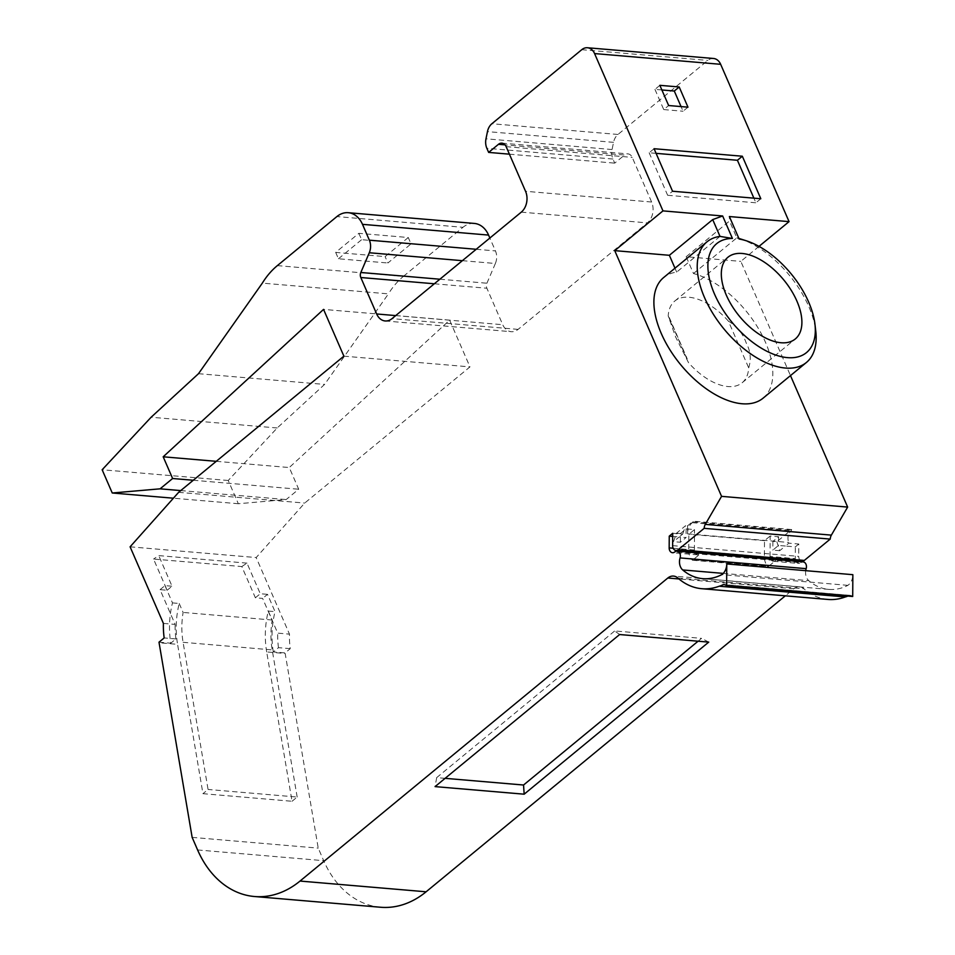 <?xml version="1.0" encoding="UTF-8"?>
<svg xmlns="http://www.w3.org/2000/svg" width="955" height="955" viewBox="0 0 955 955"><rect width="100%" height="100%" fill="white"/><g stroke="black" fill="none" stroke-linecap="round" stroke-linejoin="round"><path stroke-width="0.72" stroke-dasharray="4.78 3.58" d="M805.71 570.66A10.087 7.497 -85.1 0 0 806.533 577.512A10.087 7.497 -85.1 0 0 808.79 580.676A58.744 43.655 -85.1 0 0 828.785 589.39A58.744 43.655 -85.1 0 0 847.897 585.343A11.556 8.583 -85.1 0 0 852.851 574.683M728.367 321.083A52.955 28.662 50.5 0 0 674.779 301.04A52.955 28.662 50.5 0 0 668.214 315.962L675.579 336.9L688.543 362.721A52.955 28.662 50.5 0 0 742.13 382.764A52.955 28.662 50.5 0 0 748.696 367.842C751.37 359.367 750.535 351.058 746.189 342.905C742.978 333.653 737.033 326.383 728.367 321.083L748.696 367.842M739.683 238.666A78.167 42.318 -129.5 0 1 808.813 306.591A78.167 42.318 -129.5 0 1 815.749 330.991M739.146 239.025L736.818 237.831A78.167 42.318 -129.5 0 1 738.884 238.416M694.942 552.682A5.038 3.748 -85.1 0 0 697.711 554.855A5.038 3.748 -85.1 0 0 699.991 554.079L692.936 559.893L768.596 566.327L775.639 560.525A5.038 3.748 94.9 0 1 773.359 561.289A5.038 3.748 94.9 0 1 770.59 559.129M290.248 648.672L278.478 647.669L273.309 651.931L285.079 652.922L290.248 648.672A68.08 50.591 94.9 0 1 289.472 634.132L256.179 557.553L304.717 503.058L469.967 366.887L449.638 320.14L289.269 467.532L298.7 489.235L286.166 499.561L238.332 503.727L228.233 480.484L277.201 427.971L324.581 384.423L388.422 293.865L262.339 283.122M277.344 265.621L403.428 276.353A75.648 56.214 -85.1 0 0 388.422 293.865M403.428 276.353L462.972 227.302L336.888 216.57M474.349 223.434A25.212 18.742 -85.1 0 0 462.972 227.302M462.363 260.679L495.37 263.485A12.606 9.371 -85.1 0 0 495.454 250.914L489.855 238.034M495.37 263.485L486.919 283.217A5.038 3.748 -85.1 0 0 486.883 288.243L502.736 324.712A15.125 11.245 -85.1 0 0 511.271 331.695A15.125 11.245 -85.1 0 0 518.099 329.38L647.359 222.873A15.125 11.245 -85.1 0 0 651.632 202.03L632.222 157.384A7.568 5.623 -85.1 0 0 627.96 153.886A7.568 5.623 -85.1 0 0 624.546 155.044L505.04 144.874M713.54 58.482A12.606 9.371 -85.1 0 0 707.846 60.416L617.969 134.464A12.606 9.371 -85.1 0 0 613.54 142.343L612.071 149.541A12.606 9.371 -85.1 0 0 612.943 159.031L614.722 163.138L624.546 155.044M759.01 246.378L740.817 261.372L790.477 375.601M798.798 544.016L795.324 546.881L785.392 546.033L788.854 543.18L798.798 544.016L798.714 556.383A5.038 3.748 -85.1 0 0 802.045 561.194M770.339 558.496A5.038 3.748 94.9 0 1 770.028 556.479L795.252 558.627L795.324 546.881M795.252 558.627A5.038 3.748 -85.1 0 0 795.551 560.645M795.802 561.277A5.038 3.748 -85.1 0 0 798.583 563.438A5.038 3.748 -85.1 0 0 800.851 562.674L674.767 551.93M803.131 561.898A5.038 3.748 -85.1 0 0 800.851 562.674M852.708 596.493A7.568 5.623 -85.1 0 0 850.081 595.335A7.568 5.623 -85.1 0 0 849.282 595.335L724.785 584.735M847.837 596.075A22.693 16.868 -85.1 0 0 849.282 595.335M827.913 599.442A68.832 51.152 94.9 0 1 803.979 588.769A12.606 9.371 -85.1 0 0 799.598 586.824A12.606 9.371 -85.1 0 0 793.903 588.746L785.332 595.813M380.579 907.25A100.86 74.956 94.9 0 1 323.685 860.682L318.23 848.124L285.175 653.495L266.684 651.931L292.039 801.269L202.949 793.677L177.582 644.339L159.091 642.763M198.497 373.692L324.581 384.423M277.201 427.971L151.117 417.24M228.233 480.484L102.149 469.753M238.332 503.727L173.392 498.2M180.734 490.584L286.166 499.561M449.638 320.14L323.554 309.396M216.248 461.325L289.269 467.532M343.884 356.155L469.967 366.887M178.633 492.326L304.717 503.058M130.095 546.821L256.179 557.553M163.4 623.4L175.159 624.403L160.058 589.665L167.113 590.262L153.552 559.057L241.806 566.566L255.379 597.77L262.601 598.391L277.714 633.129L289.472 634.132M278.478 647.669A68.08 50.591 94.9 0 1 277.714 633.129M192.146 837.38L318.23 848.124M847.897 585.343L721.813 574.612M763.069 398.187A78.167 42.318 50.5 0 0 760.156 331.576A78.167 42.318 50.5 0 0 693.485 273.536L686.179 256.728L740.817 261.372M720.01 236.398L676.677 272.103A78.167 42.318 50.5 0 0 663.653 277.535M676.677 272.103L674.982 268.2M686.179 256.728L729.513 221.023L729.381 216.546M408.274 237.52L385.104 256.609L335.683 252.407L358.853 233.318L408.274 237.52L411.044 243.895L387.885 262.995L385.104 256.609M193.268 480.258L298.7 489.235M273.309 651.931A75.648 56.214 94.9 0 1 272.987 622.254A75.648 56.214 94.9 0 1 275.028 611.63L267.519 594.344L262.601 598.391M255.379 597.77L260.285 593.735L267.519 594.344M241.806 566.566L246.975 563.128L260.285 593.735M246.975 563.128L158.721 555.607L153.552 559.057M167.113 590.262L172.031 586.215L158.721 555.607M160.058 589.665L164.964 585.618L172.031 586.215M164.964 585.618L172.485 602.892A75.648 56.214 -85.1 0 0 170.432 613.528A75.648 56.214 -85.1 0 0 170.766 643.192L175.935 638.943A68.08 50.591 94.9 0 1 175.159 624.403M175.935 638.943L164.165 637.94M172.485 602.892L179.206 603.465A75.648 56.214 -85.1 0 0 177.582 644.339M158.996 642.19L170.766 643.192M179.206 603.465L183.109 612.442A68.08 50.591 94.9 0 0 183.085 642.309L208.071 789.463L202.949 793.677M292.039 801.269L297.172 797.043L208.071 789.463M297.172 797.043L272.187 649.901A68.08 50.591 -85.1 0 1 272.199 620.022L268.307 611.057A75.648 56.214 -85.1 0 0 266.684 651.931M268.307 611.057L275.028 611.63M445.102 778.337L436.686 777.621L435.074 786.61M708.729 642.118L701.567 638.346L698.081 641.211M619.628 634.538L614.71 630.945L701.567 638.346M436.686 777.621L614.71 630.945M770.028 556.479L770.172 536.018L778.576 536.734L772.905 541.401L776.869 541.736L791.671 529.548L790.967 531.087C788.018 533.773 787.23 537.57 788.627 542.44L788.854 543.18M776.869 541.736L779.722 550.701L785.392 546.033L778.516 545.448L772.846 550.116L779.722 550.701M693.485 273.536L736.818 237.831L729.513 221.023M687.97 107.175L683.064 111.222L681.046 106.59M661.875 89.973L654.951 89.376L659.857 85.329M654.951 89.376L663.737 109.574L668.643 105.528M663.737 109.574L683.064 111.222M760.813 198.747L755.906 202.794L753.889 198.163M656.085 153.349L649.161 152.764L654.068 148.717M649.161 152.764L667.652 195.286L672.559 191.239M667.652 195.286L755.906 202.794M335.683 252.407L338.452 258.781L387.885 262.995M358.853 233.318L361.623 239.693L411.044 243.895M338.452 258.781L361.623 239.693M672.714 533.284L682.658 534.132L679.184 536.985L672.69 536.435M272.199 620.022L183.109 612.442M772.905 541.401L772.846 550.116M668.214 315.962L688.543 362.721M509.409 154.173L614.722 163.138M682.658 534.132L685.63 525.668L676.486 533.2L673.514 541.664L679.184 536.985L686.06 537.57L680.39 542.249L673.514 541.664M673.156 548.23L694.38 550.044A5.038 3.748 -85.1 0 0 694.691 552.062M778.576 536.734L778.516 545.448M680.39 542.249L680.449 533.535L686.12 528.867L694.524 529.583L688.853 534.251L688.746 550.355L764.394 556.789L764.501 540.685L770.172 536.018M676.486 533.2L680.449 533.535M694.38 550.044L694.524 529.583M688.746 550.355A12.606 9.371 94.9 0 0 692.459 560.227A5.038 3.748 -85.1 0 0 692.936 559.893M686.12 528.867L686.06 537.57M764.394 556.789A12.606 9.371 -85.1 0 0 764.43 557.995M764.478 558.603A12.606 9.371 -85.1 0 0 768.107 566.673A5.038 3.748 -85.1 0 0 768.596 566.327M692.459 560.227L768.107 566.673M687.564 525.835L687.516 533.833A12.606 9.371 94.9 0 1 692.291 522.683L693.235 521.167L687.564 525.835L685.63 525.668M764.501 540.685L688.853 534.251M791.671 529.548L693.235 521.167M693.235 521.908L791.922 530.312M723.233 573.394L808.79 580.676M197.601 849.95L323.685 860.682M793.903 588.746L678.981 578.969M677.895 578.038L803.979 588.769M617.969 134.464L491.885 123.732M581.762 49.684L707.846 60.416M651.632 202.03L525.548 191.287M506.138 146.64L632.222 157.384M518.099 329.38L392.016 318.636M521.287 212.141L647.359 222.873M613.54 142.343L487.456 131.611M395.716 315.592L502.736 324.712M183.085 642.309L272.187 649.901M612.071 149.541L485.988 138.809M434.334 283.778L486.883 288.243M476.211 249.279L495.454 250.914M612.943 159.031L486.859 148.3M439.873 279.218L486.919 283.217M672.63 545.651L798.714 556.383M687.516 533.833L788.627 542.44M692.291 522.683L790.967 531.087M674.779 301.04L727.937 257.241M697.711 554.855L672.499 552.706M828.785 589.39L702.701 578.658M799.598 586.824L673.514 576.08M742.13 382.764L795.276 338.977M501.876 143.155L627.96 153.886M385.187 320.964L511.271 331.695M850.081 595.335L723.997 584.591M773.359 561.289L798.583 563.438M669.348 317.729L687.218 358.817"/><path stroke-width="1.43" d="M847.837 596.075A22.693 16.868 -85.1 0 1 845.282 596.947L719.199 586.215A22.693 16.868 -85.1 0 0 723.198 584.603A7.568 5.623 94.9 0 1 723.997 584.591A7.568 5.623 94.9 0 1 726.624 585.761L726.767 563.951A11.556 8.583 94.9 0 1 721.813 574.612A58.744 43.655 94.9 0 1 702.701 578.658A58.744 43.655 94.9 0 1 682.706 569.944A10.087 7.497 94.9 0 1 680.449 566.781A10.087 7.497 94.9 0 1 680.079 557.923L806.163 568.655A5.038 3.748 -85.1 0 0 803.131 561.898L677.047 551.166A5.038 3.748 94.9 0 1 680.079 557.923M726.301 295.107A52.955 28.662 -129.5 0 1 727.937 257.241A52.955 28.662 -129.5 0 1 796.912 301.112A52.955 28.662 -129.5 0 1 795.276 338.977A52.955 28.662 -129.5 0 1 726.301 295.107M594.571 53.576A12.606 9.371 -85.1 0 0 587.456 47.75L713.54 58.482A12.606 9.371 -85.1 0 1 720.655 64.307L594.571 53.576L662.973 210.888L722.649 215.973L732.425 238.452A70.598 38.224 50.5 0 0 714.531 294.104A70.598 38.224 50.5 0 0 778.015 355.773A70.598 38.224 50.5 0 0 814.949 324.151A70.598 38.224 50.5 0 0 808.67 302.114A70.598 38.224 50.5 0 0 746.249 240.767A70.598 38.224 50.5 0 0 739.146 239.025L729.381 216.546L789.057 221.632L759.01 246.378M814.949 324.151L815.749 330.991A78.167 42.318 -129.5 0 1 806.402 362.482A78.167 42.318 -129.5 0 1 704.587 297.721A78.167 42.318 -129.5 0 1 706.987 241.83A78.167 42.318 -129.5 0 1 720.01 236.398L732.425 238.452M738.884 238.416A78.167 42.318 -129.5 0 1 739.683 238.666L746.249 240.767M677.047 551.166A5.038 3.748 94.9 0 0 674.767 551.93A5.038 3.748 94.9 0 1 672.499 552.706A5.038 3.748 94.9 0 1 669.646 550.378A5.038 3.748 94.9 0 1 669.168 547.895L673.156 548.23M694.691 552.062A5.038 3.748 -85.1 0 0 694.87 552.527A5.038 3.748 -85.1 0 0 694.942 552.682M489.855 238.034L488.578 235.085A25.212 18.742 -85.1 0 0 474.349 223.434L348.265 212.702A25.212 18.742 -85.1 0 0 336.888 216.57L277.344 265.621A75.648 56.214 -85.1 0 0 262.339 283.122L198.497 373.692L151.117 417.24L102.149 469.753L112.248 492.995L160.082 488.829L180.734 490.584M720.655 64.307L789.057 221.632M790.477 375.601L847.646 507.081L721.562 496.349L614.734 250.64L669.371 255.295L674.982 268.2M831.363 535.122A7.568 5.623 -85.1 0 0 830.217 539.086L704.145 528.342A7.568 5.623 94.9 0 1 705.279 524.39L831.363 535.122L847.646 507.081M704.145 528.342L678.229 549.686A5.038 3.748 94.9 0 1 675.961 550.462L802.045 561.194A5.038 3.748 -85.1 0 0 804.313 560.43L830.217 539.086M795.551 560.645A5.038 3.748 -85.1 0 0 795.802 561.277M806.163 568.655A10.087 7.497 -85.1 0 0 805.71 570.66M726.767 563.951L852.851 574.683L852.708 596.493L726.624 585.761M845.282 596.947A68.832 51.152 94.9 0 1 827.913 599.442L701.83 588.71A68.832 51.152 94.9 0 1 677.895 578.038A12.606 9.371 94.9 0 0 673.514 576.08A12.606 9.371 94.9 0 0 667.82 578.014L300.025 881.059A100.86 74.956 94.9 0 1 254.496 896.518A100.86 74.956 94.9 0 1 197.601 849.95L192.146 837.38L159.091 642.763A75.648 56.214 -85.1 0 1 158.996 642.19L164.165 637.94A68.08 50.591 -85.1 0 1 163.4 623.4L130.095 546.821L178.633 492.326L343.884 356.155L323.554 309.396L163.186 456.8L216.248 461.325M785.332 595.813L426.109 891.791A100.86 74.956 94.9 0 1 380.579 907.25L254.496 896.518M173.392 498.2L112.248 492.995M708.729 642.118L524.164 794.19L435.074 786.61L619.628 634.538L708.729 642.118M719.199 586.215A68.832 51.152 94.9 0 1 701.83 588.71M706.987 241.83L663.653 277.535A78.167 42.318 50.5 0 0 680.712 364.762A78.167 42.318 50.5 0 0 763.069 398.187L806.402 362.482M659.857 85.329L679.196 86.977L687.97 107.175L668.643 105.528L659.857 85.329M654.068 148.717L742.333 156.226L760.813 198.747L672.559 191.239L654.068 148.717M505.04 144.874L498.462 144.312L488.638 152.406L486.859 148.3A12.606 9.371 94.9 0 1 485.988 138.809L487.456 131.611A12.606 9.371 -85.1 0 1 491.885 123.732L581.762 49.684A12.606 9.371 -85.1 0 1 587.456 47.75M348.265 212.702A25.212 18.742 -85.1 0 1 362.494 224.341L369.37 240.183A12.606 9.371 94.9 0 1 369.287 252.753L360.835 272.485A5.038 3.748 94.9 0 0 360.811 277.511L376.652 313.968A15.125 11.245 94.9 0 0 385.187 320.964A15.125 11.245 94.9 0 0 392.016 318.636L521.287 212.141A15.125 11.245 94.9 0 0 525.548 191.287L506.138 146.64A7.568 5.623 94.9 0 0 501.876 143.155A7.568 5.623 94.9 0 0 498.462 144.312M160.082 488.829L172.616 478.503L163.186 456.8M672.69 536.435L669.252 536.149L669.168 547.895M669.252 536.149L672.714 533.284L672.63 545.651A5.038 3.748 94.9 0 0 675.961 550.462M705.279 524.39L721.562 496.349M614.734 250.64L662.973 210.888M172.616 478.503L193.268 480.258M524.164 794.19L523.543 785.022L445.102 778.337M698.081 641.211L523.543 785.022M724.785 584.735L723.198 584.603M722.649 215.973L712.705 219.59L669.371 255.295M681.046 106.59L674.29 91.023L679.196 86.977M674.29 91.023L661.875 89.973M753.889 198.163L737.415 160.273L742.333 156.226M737.415 160.273L656.085 153.349M712.705 219.59L720.01 236.398M488.638 152.406L509.409 154.173M770.59 559.129A5.038 3.748 94.9 0 1 770.339 558.496M764.43 557.995A12.606 9.371 -85.1 0 0 764.478 558.603M682.706 569.944L723.233 573.394M426.109 891.791L300.025 881.059M678.981 578.969L667.82 578.014M376.652 313.968L395.716 315.592M362.494 224.341L488.578 235.085M360.811 277.511L434.334 283.778M369.37 240.183L476.211 249.279M678.229 549.686L804.313 560.43M360.835 272.485L439.873 279.218M369.287 252.753L462.363 260.679"/></g></svg>
